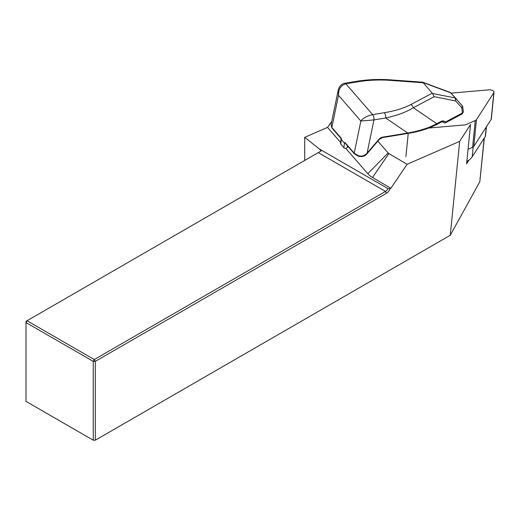 <?xml version="1.0" encoding="UTF-8"?>
<svg xmlns="http://www.w3.org/2000/svg" width="520" height="520" viewBox="0 0 520 520"><rect width="100%" height="100%" fill="white"/><g stroke="black" fill="none" stroke-linecap="round" stroke-linejoin="round"><path stroke-width="0.78" d="M466.843 161.401A28.919 14.534 5.7 0 0 469.053 160.024L466.603 163.826L470.541 124.495L459.667 141.381L407.089 164.281L388.895 153.576A3.92 1.97 5.7 0 1 388.141 152.971L377.845 141.128M348.127 146.62L345.937 148.558L367.816 173.719A24.505 12.318 5.7 0 0 372.515 177.483L390.865 188.286L407.089 164.281M390.865 188.286L390 188.656A5.388 3.114 -60 0 1 386.536 193.225L95.316 361.361L95.316 440.2L93.236 440.2L93.236 361.361L26 322.543L26 401.382L93.236 440.2M484.348 137.937L479.804 181.747L450.262 235.274L95.316 440.2M450.262 235.274L459.667 141.381M331.767 121.388L327.542 127.4L340.678 142.513M319.384 149.006L321.1 150.969L27.04 320.743L94.276 359.56L385.496 191.425A3.92 2.262 120 0 0 387.855 188.539L319.384 149.006L304.707 137.345L304.707 160.433M304.707 137.345L327.542 127.4M387.855 188.539L390 188.656M95.316 361.361L94.276 359.56L93.236 361.361L95.316 361.361M26 322.543L27.04 320.743L26 321.341L26 322.543M341.081 138.508L340.581 143.507A2.45 1.235 5.7 0 0 340.808 144.112L343.928 147.7A2.45 1.235 5.7 0 0 345.937 148.558M343.928 147.7L344.396 143.065L341.276 139.47L341.393 138.32M344.396 143.065L344.903 142.474L354.211 153.179L357.825 155.474C361.029 156.689 363.948 156.091 366.574 153.692L379.009 139.224A4.901 3.738 -41 0 1 382.544 137.163L407.758 133.035C419.569 130.917 429.24 127.809 436.761 123.702L441.753 121.037L443.865 120.991L445.673 121.927L462.443 112.983L461.728 107.659L462.637 106.269L450.781 92.853L455.26 98.007L455.656 100.958L434.103 96.674L432.523 93.47L455.24 97.981M462.209 113.887A0.982 0.676 61.9 0 0 462.443 112.983L463.385 111.813L462.196 113.893M422.682 82.199L432.523 93.47M422.63 82.193L389.747 79.8L389.799 80.34C379.125 79.599 368.368 80.1 357.532 81.835L345.8 83.759C340.743 85.475 338.306 89.33 338.488 95.323L338.163 90.434C338.124 90.084 339.391 84.285 344.825 83.259L344.825 83.259A3.92 1.599 80.7 0 1 345.8 83.759L372.632 114.621L384.365 112.703C395.142 110.897 403.975 108.186 410.872 104.572L432.224 93.184M434.103 96.674L413.361 107.744A3.92 2.711 -118.1 0 0 410.872 104.572M422.747 82.212L450.164 92.43L456.593 99.203M344.903 142.474L345.274 143.338M331.091 124.728L331.851 127.459L341.159 138.164M436.527 124.605A0.982 0.676 61.9 0 0 436.761 123.702L413.361 107.744C406.237 112.125 397.013 115.538 385.691 117.988L373.958 119.912L360.854 121.043C363.214 117.981 367.14 115.843 372.632 114.621A3.92 1.599 -99.3 0 1 373.958 119.912L367.094 153.14L367.425 153.303L379.34 139.386L382.285 137.651L411.067 132.892C420.829 131.066 429.312 128.31 436.521 124.612L441.506 121.953L442.709 121.908A0.982 0.65 117.4 0 1 442.579 121.81M407.505 133.523A0.982 0.397 80.7 0 0 407.758 133.035L385.691 117.988A3.92 1.599 -99.3 0 0 384.365 112.703M345.8 83.759A3.92 1.599 80.7 0 0 344.825 83.259L356.558 81.341A3.92 1.599 80.7 0 1 357.532 81.835M357.825 155.474A0.982 0.397 110.5 0 0 357.962 156.078C361.972 157.105 364.962 156.364 366.932 153.862L367.425 153.303M441.753 121.037A0.982 0.676 61.9 0 1 441.519 121.947M443.865 120.991A0.982 0.65 117.4 0 1 442.728 121.921L444.516 122.844A0.982 0.65 117.4 0 1 444.392 122.752M445.673 121.927A0.982 0.65 117.4 0 1 444.516 122.844A0.982 0.982 0 0 0 445.425 122.844A0.982 0.676 -118.1 0 0 445.673 121.927M469.053 160.024A28.919 14.534 5.7 0 0 472.193 156.812L485.297 136.468A5.883 2.958 5.7 0 0 485.55 135.752L486.454 126.737M468.059 149.305L472.582 147.335A4.901 2.464 -174.3 0 0 473.779 146.419L491.147 119.451A3.92 1.97 5.7 0 0 491.316 118.976L494 92.203A3.92 1.97 -174.3 0 1 493.831 92.677L476.463 119.645A4.901 2.464 5.7 0 1 475.26 120.562L466.258 124.488A4.901 2.464 -174.3 0 1 464.276 124.956L428.818 128.044M451.041 93.138L488.911 89.837A3.92 1.97 -174.3 0 1 494 92.203M479.804 181.747L484.166 138.222M386.536 193.225L385.496 191.425L318.26 152.607M367.816 173.719L388.141 152.971M372.515 177.483L388.895 153.576M340.808 144.112L341.276 139.47M423.163 82.764L389.799 80.34M450.801 92.878L423 82.517M455.26 98.007L462.54 106.041M461.728 107.659L455.656 100.958M345.293 143.358L354.341 153.77A0.982 0.747 139 0 1 354.211 153.179L360.854 121.043L338.488 95.323L331.851 127.459A0.982 0.747 -41 0 0 331.981 128.044L341.029 138.457M373.958 119.912A3.92 1.593 -99.3 0 0 372.632 114.621M366.574 153.692L366.932 153.862M379.009 139.224L379.34 139.386M382.544 137.163A0.982 0.397 80.7 0 1 382.285 137.651M444.957 122.85A0.982 0.676 -118.1 0 0 445.425 122.844L462.196 113.9M347.288 147.478L347.451 145.841M472.193 156.812L473.174 147.011M485.297 136.468L486.232 127.075M405.912 156.572L408.232 133.399M472.582 147.335L475.26 120.562M473.779 146.419L476.463 119.645M491.147 119.451L493.831 92.677M463.365 111.683L462.644 106.327M331.981 128.044L331.026 124.969L338.163 90.434M356.558 81.341C367.107 79.586 378.17 79.073 389.747 79.8M354.341 153.77L357.968 156.078"/></g></svg>
